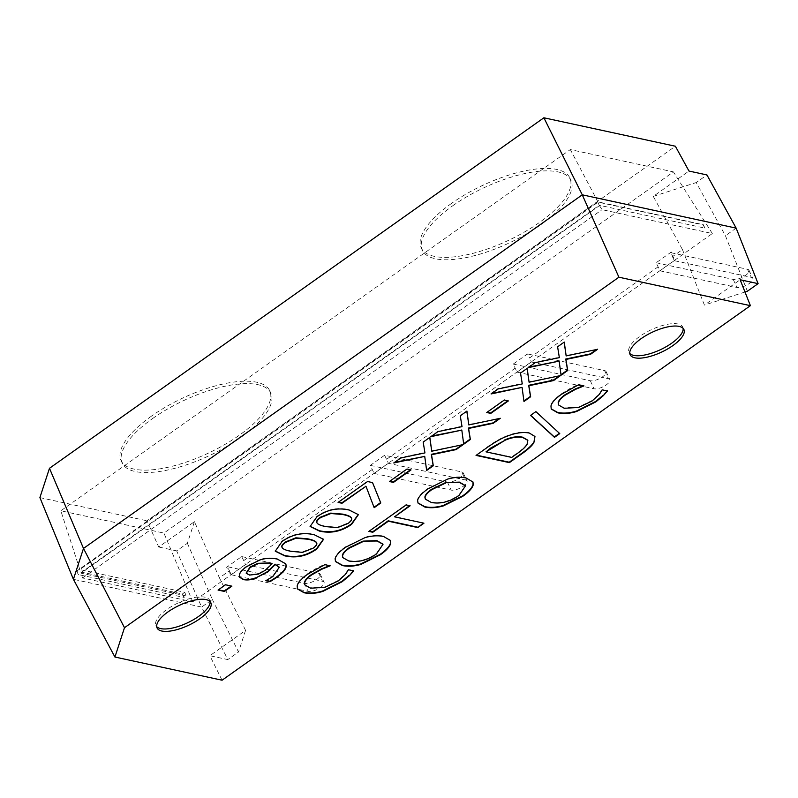 <?xml version="1.0" encoding="UTF-8"?>
<svg xmlns="http://www.w3.org/2000/svg" width="798" height="798" viewBox="0 0 798 798"><rect width="100%" height="100%" fill="white"/><g stroke="black" fill="none" stroke-linecap="round" stroke-linejoin="round"><path stroke-width="0.6" stroke-dasharray="3.99 2.99" d="M231.889 586.161L225.325 584.375L218.453 589.782M607.468 390.99L601.981 389.444L599.278 393.843L591.926 400.576L578.48 407.03L564.106 407.898L558.53 404.795M583.378 385.783L578.42 384.347L570.301 388.297L561.273 393.903C554.999 398.392 551.498 402.282 550.77 405.603L551.149 408.835M535.877 411.618L530.67 415.309M559.438 433.304L535.687 411.219M425.264 498.95L431.179 502.112C440.476 503.738 449.693 501.383 458.83 495.029L465.424 485.603M447.558 479.129L427.878 488.376C421.623 492.835 418.142 496.685 417.444 499.937L417.893 502.84M472.885 481.812L465.803 477.563C460.117 476.426 453.972 476.815 447.369 478.73M423.359 523.069L394.362 516.436M409.554 505.663L406.002 504.536L369.235 531.129M316.926 522.71L317.025 522.86C318.203 524.196 321.055 525.313 325.574 526.211L337.205 527.259L347.758 523.099C351.12 520.715 352.237 518.85 351.1 517.483M358.292 514.461L348.916 509.633C337.484 507.019 326.761 509.274 316.746 516.396L310.033 526.271M246.143 573.044L249.315 574.67L258.293 573.682L265.365 569.742L271.839 563.448M279.17 567.099L272.597 576.186L266.223 580.445M285.714 563.687L277.135 558.67C271.121 557.443 265.325 557.742 259.739 559.578L246.432 566.241C242.393 569.154 239.979 571.827 239.171 574.281L239.41 576.974M282.073 547.428L282.173 547.568C283.35 548.904 286.193 550.022 290.711 550.919L302.342 551.977L312.906 547.817C316.267 545.433 317.375 543.558 316.237 542.201M323.439 539.169L314.063 534.341C302.632 531.727 291.908 533.982 281.884 541.104L275.18 550.979M372.556 482.61L367.369 481.124L338.472 502.151M365.783 485.872L374.013 507.269M411.03 469.932L406.79 468.655L389.793 481.244M463.189 444.586L431.558 450.82M429.723 437.454L423 441.683L424.755 452.516L400.636 457.533L394.641 462.321M424.546 455.987L426.571 470.002M462.112 444.805L463 444.177M500.266 418.302L468.635 424.536M466.8 411.17L460.077 415.399L461.833 426.232L437.713 431.249L431.718 436.037M461.623 429.703L463.648 443.718M499.189 418.521L500.077 417.893M508.366 400.925L504.127 399.648L487.129 412.237M560.525 375.579L528.894 381.813M527.069 368.447L520.336 372.686L522.091 383.509L497.982 388.536L490.9 393.544L491.977 393.324M521.882 386.98L523.917 400.995M559.448 375.808L560.336 375.17M597.602 349.295L565.972 355.529M564.146 342.162L557.413 346.402L559.169 357.225L535.049 362.252L527.977 367.26L529.054 367.04M558.959 360.696L560.984 374.711M596.525 349.524L597.413 348.886M353.694 570.899L348.207 569.353L345.504 573.742L338.153 580.485L324.706 586.939L310.342 587.797L304.756 584.705M329.614 565.692L324.656 564.256L316.537 568.206L307.499 573.812C301.225 578.291 297.724 582.191 296.996 585.503L297.375 588.734M342.761 557.443L348.666 560.605C357.973 562.231 367.19 559.877 376.317 553.523L382.91 544.096M365.055 537.623L345.374 546.859C339.11 551.328 335.639 555.179 334.941 558.43L335.379 561.333M390.382 540.306L383.299 536.057C377.614 534.919 371.469 535.308 364.866 537.224M485.872 451.459L511.538 457.015L516.236 453.683C521.683 449.922 525.224 446.73 526.86 444.097L527.737 440.157M534.86 436.307L529.184 432.656C522.53 431.359 514.71 432.566 505.723 436.287C501.074 438.002 494.64 441.743 486.431 447.508L476.436 455.129M384.616 455.249L388.407 463.299L374.112 473.433L370.322 465.384L384.616 455.249L461.663 471.927L465.453 479.977L388.407 463.299M372.327 469.433L243.709 560.625L245.485 564.625L230.373 575.338L229.415 570.75L226.582 567.288L241.694 556.565L243.709 560.625M241.694 556.565L318.751 573.243A9.576 3.541 154.8 0 1 320.267 574.231A9.576 3.541 154.8 0 1 315.011 580.525A9.576 3.541 154.8 0 1 304.457 583.378L227.52 566.73L229.415 570.75L219.41 577.842L194.433 521.673L158.702 547.009L147.041 520.795L675.377 146.233M656.155 262.741L733.212 279.42A9.576 3.541 154.8 0 0 743.756 276.567A9.576 3.541 154.8 0 0 749.023 270.273A9.576 3.541 154.8 0 0 747.497 269.285L670.559 252.637L675.068 260.078L659.946 270.791L656.155 262.741L671.278 252.028L672.455 256.667L682.46 249.575L653.273 196.388L688.993 171.061M658.16 266.791L529.543 357.983L531.318 361.983L517.034 372.117L513.244 364.068L527.538 353.933L529.543 357.983M515.249 368.117L386.621 459.299M152.558 418.571A82.124 30.364 -25.2 0 1 270.851 393.125A82.124 30.364 -25.2 0 1 209.465 455.568A82.124 30.364 -25.2 0 1 122.224 463.059A82.124 30.364 -25.2 0 1 152.558 418.571M151.421 416.157A82.124 30.364 154.8 0 0 121.087 460.636A82.124 30.364 154.8 0 0 208.328 453.144A82.124 30.364 154.8 0 0 269.714 390.701A82.124 30.364 154.8 0 0 151.421 416.157M452.685 205.804A82.124 30.364 -25.2 0 1 570.969 180.348A82.124 30.364 -25.2 0 1 509.593 242.792A82.124 30.364 -25.2 0 1 422.351 250.283A82.124 30.364 -25.2 0 1 452.685 205.804M451.548 203.38A82.124 30.364 154.8 0 0 421.214 247.869A82.124 30.364 154.8 0 0 508.456 240.378A82.124 30.364 154.8 0 0 569.842 177.934A82.124 30.364 154.8 0 0 451.548 203.38M683.118 328.357A29.686 10.982 154.8 0 0 682.749 327.05A29.686 10.982 154.8 0 0 651.208 329.764A29.686 10.982 154.8 0 0 629.024 352.337A29.686 10.982 154.8 0 0 629.792 353.454M210.044 601.562A29.686 10.982 154.8 0 0 209.674 600.256A29.686 10.982 154.8 0 0 178.134 602.969A29.686 10.982 154.8 0 0 155.949 625.542A29.686 10.982 154.8 0 0 156.707 626.659M194.433 521.673L187.37 543.288L176.647 550.889L201.635 607.059L73.406 579.308M39.9 497.603L147.041 520.795M176.647 550.889L158.702 547.009M187.37 543.288L212.348 599.458L201.635 607.059L227.799 659.587L209.854 655.707L245.575 630.37L219.41 577.842M212.348 599.458L238.522 651.986L227.799 659.587M245.575 630.37L238.522 651.986M682.46 249.575L704.415 305.085L740.145 279.759M222.063 680.215L209.854 655.707M747.377 291.24L725.422 235.729L696.235 182.543L706.948 174.942M744.993 292.008L704.415 305.085M736.145 228.128L725.422 235.729M653.273 196.388L696.235 182.543M229.415 570.75L231.31 574.779L230.373 575.338M231.31 574.779L308.247 591.428A9.576 3.541 -25.2 0 0 318.791 588.575A9.576 3.541 -25.2 0 0 324.058 582.281A9.576 3.541 -25.2 0 0 322.542 581.293L245.485 564.625M227.52 566.73L226.582 567.288M659.946 270.791L736.993 287.47A9.576 3.541 -25.2 0 0 747.546 284.617A9.576 3.541 -25.2 0 0 752.813 278.322A9.576 3.541 -25.2 0 0 751.287 277.335L674.35 260.687L675.068 260.078M670.559 252.637L671.278 252.028M672.455 256.667L674.35 260.687M513.244 364.068L590.291 380.736A9.576 3.541 154.8 0 0 600.844 377.883A9.576 3.541 154.8 0 0 606.101 371.589A9.576 3.541 154.8 0 0 604.585 370.601L527.538 353.933M604.585 370.601L608.375 378.661L531.318 361.983M517.034 372.117L594.081 388.786A9.576 3.541 -25.2 0 0 604.635 385.933A9.576 3.541 -25.2 0 0 609.891 379.649A9.576 3.541 -25.2 0 0 608.375 378.661M374.112 473.433L451.159 490.112A9.576 3.541 -25.2 0 0 461.713 487.259A9.576 3.541 -25.2 0 0 466.97 480.965A9.576 3.541 -25.2 0 0 465.453 479.977M370.322 465.384L447.379 482.052A9.576 3.541 154.8 0 0 457.922 479.199A9.576 3.541 154.8 0 0 463.189 472.915A9.576 3.541 154.8 0 0 461.663 471.927M186.143 595.916L80.997 573.163L599.787 205.375L704.933 228.128L703.038 224.866L598.081 202.153L79.83 569.563L184.787 592.276L186.143 595.916L183.999 597.433L182.373 593.981L76.678 571.109L78.304 574.56L183.999 597.433M704.933 228.128L703.307 224.677L597.612 201.804L599.238 205.256L78.304 574.56M599.238 205.256L602.051 209.665L712.325 233.535L192.817 601.822L82.543 577.961L80.997 573.163M184.787 592.276L182.373 593.981M597.612 201.804L76.678 571.109M192.817 601.822L163.919 533.084L673.422 171.889L570.331 149.575L60.828 510.78L163.919 533.084M79.83 569.563L60.828 510.78M82.543 577.961L602.051 209.665M712.325 233.535L673.422 171.889M598.081 202.153L570.331 149.575M304.457 583.378L308.247 591.428M318.751 573.243L322.542 581.293M733.212 279.42L736.993 287.47M747.497 269.285L751.287 277.335M590.291 380.736L594.081 388.786M447.379 482.052L451.159 490.112M121.087 460.636L122.224 463.059M269.714 390.701L270.851 393.125M421.214 247.869L422.351 250.283M569.842 177.934L570.969 180.348M683.886 329.464L682.749 327.05M630.161 354.751L629.024 352.337M210.812 602.67L209.674 600.256M157.076 627.956L155.949 625.542M320.267 574.231L324.058 582.281M749.023 270.273L752.813 278.322M606.101 371.589L609.891 379.649M463.189 472.915L466.97 480.965"/><path stroke-width="1.2" d="M225.515 584.774L231.889 586.161L224.438 591.438L218.063 590.061L225.515 584.774M218.453 589.782L224.248 591.039L231.31 586.031M603.188 395.778L595.877 401.863L576.555 411.509C569.842 413.573 563.607 414.022 557.862 412.855L551.238 409.035L550.959 406.002C551.687 402.691 555.189 398.791 561.463 394.312L578.61 384.746L583.966 385.903L575.458 389.364L565.203 395.15C561.154 398.052 558.869 400.726 558.361 403.18L558.62 405.005L564.296 408.297L578.67 407.439L592.116 400.975L599.468 394.242L602.171 389.843L607.468 390.99L603.188 395.778L607.278 390.591M551.149 408.835L557.672 412.456C563.418 413.613 569.652 413.165 576.365 411.1L595.687 401.454L602.999 395.379M558.361 403.18L558.171 402.781C558.68 400.327 560.964 397.643 565.014 394.751L575.268 388.955L583.378 385.783M558.53 404.795L558.171 402.781M530.53 415.409L535.877 411.618L559.767 433.613L554.49 437.344L530.53 415.409M530.67 415.309L554.301 436.945L559.438 433.304M465.424 485.603L459.369 482.122L445.484 482.64L431.758 489.174C427.329 492.276 425.045 494.969 424.895 497.234L425.264 498.95M445.673 483.039L431.947 489.573C427.519 492.685 425.234 495.368 425.085 497.633L425.354 499.149L431.369 502.511C440.666 504.146 449.882 501.782 459.02 495.438L465.523 485.802L459.558 482.531L445.484 482.64M428.067 488.775L447.558 479.129C454.162 477.214 460.306 476.825 465.992 477.962L472.985 482.012L473.254 484.685C472.456 488.097 468.975 491.957 462.81 496.296L443.299 505.932C436.656 507.847 430.531 508.226 424.925 507.079L417.982 503.039L417.633 500.346C418.332 497.094 421.813 493.234 428.067 488.775M417.893 502.84L424.736 506.67C430.341 507.827 436.466 507.448 443.109 505.533L462.621 495.887C468.785 491.558 472.266 487.688 473.064 484.286L472.885 481.812M417.773 527.578L388.377 521.214L372.796 532.266L368.846 531.408L406.192 504.935L410.132 505.792L394.551 516.835L423.947 523.199L417.773 527.578L423.359 523.069M394.551 516.835L409.554 505.663M369.235 531.129L372.606 531.857L388.187 520.815L417.583 527.169M351.419 518.082L351.1 517.483C350.053 516.196 347.22 515.069 342.591 514.111L330.711 513.114L320.447 517.194C317.055 519.598 315.918 521.483 317.025 522.86M342.781 514.52L330.901 513.513L320.636 517.593C317.245 519.997 316.108 521.882 317.215 523.269C318.392 524.595 321.245 525.712 325.764 526.61L337.394 527.668L347.948 523.508C351.31 521.124 352.427 519.249 351.29 517.892C350.242 516.595 347.409 515.468 342.781 514.52M317.215 523.269L316.926 522.71M316.936 516.795C326.951 509.673 337.674 507.418 349.105 510.032L358.392 514.66L351.649 524.306C341.644 531.468 330.911 533.732 319.439 531.089L310.123 526.471L316.936 516.795M310.033 526.271L319.25 530.69C330.721 533.323 341.454 531.059 351.459 523.907L358.292 514.461M257.954 563.727L250.233 567.458L246.223 573.243L249.505 575.069L258.482 574.081L265.554 570.141L272.028 563.847L257.764 563.328L250.043 567.059L246.143 573.044M272.028 563.847L269.844 562.909L257.764 563.328M256.926 577.862C251.799 579.837 247.28 580.415 243.37 579.587L239.49 577.173L239.36 574.68C240.168 572.236 242.582 569.553 246.622 566.64L259.929 559.977C265.515 558.141 271.31 557.842 277.325 559.079L285.814 563.887L286.203 565.732C286.352 568.864 282.891 572.954 275.829 578.011L270.093 581.652L265.804 580.715L272.786 576.585L279.27 567.298L275.21 564.575L267.859 571.937L256.737 577.453L267.669 571.528L275.021 564.166L279.17 567.099M239.41 576.974L243.181 579.188C247.091 580.006 251.609 579.438 256.737 577.453M266.223 580.445L269.904 581.243L275.639 577.612C282.701 572.555 286.163 568.465 286.013 565.333L285.714 563.687M316.567 542.79L316.237 542.201C315.2 540.904 312.367 539.777 307.739 538.82L295.859 537.822L285.584 541.902C282.203 544.306 281.066 546.191 282.173 547.568M307.928 539.229L296.048 538.221L285.774 542.301C282.392 544.705 281.255 546.6 282.362 547.977C283.539 549.313 286.382 550.42 290.901 551.318L302.532 552.376L313.095 548.216C316.457 545.832 317.564 543.957 316.427 542.6C315.39 541.303 312.557 540.176 307.928 539.229M282.362 547.977L282.073 547.428M282.073 541.503C292.098 534.381 302.821 532.126 314.252 534.74L323.539 539.368L316.796 549.014C306.791 556.176 296.058 558.44 284.577 555.807L275.26 551.179L282.073 541.503M275.18 550.979L284.387 555.398C295.868 558.031 306.602 555.777 316.606 548.615L323.439 539.169M367.559 481.533L372.556 482.61L380.796 502.989L374.172 507.688L365.973 486.271L342.003 503.269L338.083 502.421L367.559 481.533M338.472 502.151L341.813 502.87L365.973 486.271M374.013 507.269L380.606 502.59L372.526 482.6M406.98 469.054L411.03 469.932L393.454 482.401L389.394 481.523L406.98 469.054M389.793 481.244L393.264 481.992L410.451 469.813M431.748 451.219L463.189 444.586L456.117 449.603L431.528 454.73L433.304 465.773L426.641 470.491L424.736 456.396L393.753 462.96L400.825 457.942L424.945 452.915L423.189 442.092L429.853 437.364L431.748 451.219L429.723 437.454M394.641 462.321L424.736 456.396M426.571 470.002L433.115 465.364L431.339 454.321L455.927 449.194L462.112 444.805M468.825 424.935L500.266 418.302L493.194 423.319L468.606 428.446L470.381 439.489L463.718 444.207L461.813 430.112L430.83 436.676L437.903 431.658L462.022 426.631L460.266 415.808L466.93 411.08L468.825 424.935L466.8 411.17M431.718 436.037L461.813 430.112M463.648 443.718L470.192 439.08L468.416 428.037L493.004 422.91L499.189 418.521M504.316 400.047L508.366 400.925L490.79 413.394L486.74 412.516L504.316 400.047M487.129 412.237L490.6 412.985L507.787 400.805M529.084 382.212L560.525 375.579L553.453 380.596L528.865 385.723L530.64 396.766L523.977 401.484L522.072 387.389L491.089 393.953L498.171 388.935L522.281 383.918L520.525 373.085L527.189 368.357L529.084 382.212L527.069 368.447M491.977 393.324L522.072 387.389M523.917 400.995L530.451 396.357L528.675 385.314L553.263 380.187L559.448 375.808M566.161 355.928L597.602 349.295L590.53 354.312L565.942 359.439L567.717 370.481L561.054 375.2L559.149 361.105L528.166 367.669L535.239 362.651L559.358 357.634L557.603 346.801L564.266 342.073L566.161 355.928L564.146 342.162M529.054 367.04L559.149 361.105M560.984 374.711L567.528 370.073L565.752 359.03L590.34 353.903L596.525 349.524M349.414 575.687L342.103 581.762L322.791 591.418C316.068 593.473 309.833 593.931 304.088 592.764L297.464 588.944L297.185 585.912C297.913 582.59 301.415 578.7 307.689 574.211L324.846 564.655L330.192 565.812L321.684 569.263L311.439 575.059C307.39 577.952 305.105 580.635 304.587 583.089L304.846 584.914L310.532 588.206L324.896 587.338L338.342 580.884L345.694 574.151L348.397 569.752L353.694 570.899L349.414 575.687L353.504 570.5M297.375 588.734L303.898 592.365C309.644 593.522 315.878 593.074 322.601 591.009L341.913 581.363L349.225 575.278M304.587 583.089L304.397 582.68C304.916 580.226 307.2 577.553 311.25 574.66L321.494 568.864L329.614 565.692M304.756 584.705L304.397 582.68M382.91 544.096L376.856 540.615L362.98 541.134L349.245 547.667C344.816 550.77 342.532 553.463 342.392 555.727L342.761 557.443M363.17 541.533L349.434 548.066C345.005 551.179 342.721 553.862 342.581 556.126L342.841 557.642L348.856 561.004C358.162 562.64 367.379 560.276 376.506 553.932L383.02 544.296L377.045 541.014L362.98 541.134M345.564 547.268L365.055 537.623C371.659 535.707 377.803 535.318 383.489 536.456L390.481 540.505L390.751 543.179C389.943 546.58 386.461 550.45 380.307 554.79L360.786 564.425C354.142 566.341 348.018 566.72 342.422 565.573L335.469 561.533L335.13 558.839C335.828 555.588 339.3 551.727 345.564 547.268M335.379 561.333L342.232 565.164C347.828 566.321 353.953 565.942 360.596 564.016L380.117 554.381C386.272 550.051 389.753 546.181 390.561 542.78L390.382 540.306M505.034 440.267L490.571 448.127L486.062 451.868L511.727 457.414L516.426 454.082C521.872 450.321 525.413 447.129 527.049 444.506L527.847 440.356L522.88 437.613C517.732 436.506 511.787 437.394 505.034 440.267L486.062 451.868M527.737 440.157L522.69 437.204C517.543 436.107 511.598 436.995 504.845 439.858M533.852 442.81C531.727 446.122 527.139 450.202 520.077 455.05L509.383 462.621L476.047 455.409L486.62 447.907C494.83 442.142 501.264 438.401 505.912 436.686C514.9 432.965 522.72 431.758 529.373 433.055L534.959 436.506L533.852 442.81L534.86 436.307M476.436 455.129L509.194 462.222L519.887 454.641C526.949 449.793 531.538 445.713 533.663 442.401M114.922 657.033L124.488 627.717L618.909 277.205L750.399 305.664L222.063 680.215L114.922 657.033L73.406 579.308L83.491 548.425L582.271 194.822L543.887 117.785L49.476 468.286L83.491 548.425L124.488 627.717M672.923 345.554A29.686 10.982 -25.2 0 1 630.161 354.751A29.686 10.982 -25.2 0 1 652.345 332.177A29.686 10.982 -25.2 0 1 683.886 329.464A29.686 10.982 -25.2 0 1 672.923 345.554M199.849 618.759A29.686 10.982 -25.2 0 1 157.076 627.956A29.686 10.982 -25.2 0 1 179.271 605.383A29.686 10.982 -25.2 0 1 210.812 602.67A29.686 10.982 -25.2 0 1 199.849 618.759M618.909 277.205L582.271 194.822L736.145 228.128L706.948 174.942L688.993 171.061L675.377 146.233L543.887 117.785M629.792 353.454A29.686 10.982 154.8 0 0 671.786 343.14A29.686 10.982 154.8 0 0 683.118 328.357M156.707 626.659A29.686 10.982 154.8 0 0 198.712 616.345A29.686 10.982 154.8 0 0 210.044 601.562M49.476 468.286L39.9 497.603L73.406 579.308M736.145 228.128L758.1 283.639L740.145 279.759L750.399 305.664M758.1 283.639L747.377 291.24L744.993 292.008"/></g></svg>
